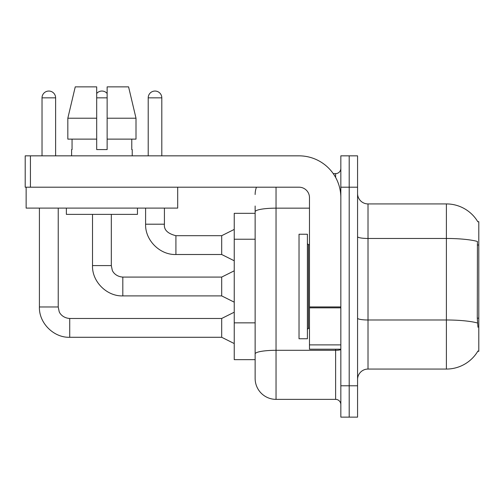 <?xml version="1.0" encoding="UTF-8"?>
<svg xmlns="http://www.w3.org/2000/svg" width="504" height="504" viewBox="0 0 504 504"><rect width="100%" height="100%" fill="white"/><g stroke="black" fill="none" stroke-linecap="round" stroke-linejoin="round"><path stroke-width="0.76" d="M477.956 327.254L477.288 318.169L477.433 241.46A36.578 6.35 180 0 0 446.399 238.468L446.399 203.925A36.578 36.578 0 0 1 477.849 221.823A36.578 36.578 0 0 0 446.399 203.925A36.578 36.578 0 0 1 477.773 221.691L478.8 221.691L478.8 351.288L477.773 351.288L477.956 350.979A36.578 36.578 0 0 1 446.399 369.06L368.014 369.06A10.452 10.452 0 0 0 357.563 379.512M255.137 213.331L234.234 213.331L234.234 359.654L255.137 359.654L255.137 378.466L255.137 213.331M349.203 385.781L349.203 417.136L357.563 417.136L357.563 385.781L349.203 385.781L349.203 417.136L340.836 417.136L340.836 385.781L349.203 385.781L349.203 187.198L349.203 385.781M340.836 385.781L340.836 155.843L349.203 155.843L349.203 187.198L349.203 155.843L357.563 155.843L357.563 385.781M477.773 221.691A36.578 36.578 0 0 0 446.399 203.925L368.014 203.925A10.452 10.452 0 0 1 357.563 193.473A10.452 10.452 0 0 0 368.014 203.925L368.014 369.06M276.041 187.198L276.041 399.37L335.614 399.37L335.614 349.203M333.239 173.615L335.614 173.615A5.223 5.223 0 0 0 340.836 168.386A5.223 5.223 0 0 1 335.614 173.615A5.223 5.223 0 0 0 340.836 168.386M255.137 231.922L255.137 206.01M255.137 366.969L255.137 330.17M340.836 404.592A5.223 5.223 0 0 0 335.614 399.37M255.137 194.519A20.903 20.903 0 0 1 256.46 187.198A20.903 20.903 0 0 0 255.137 194.519A20.903 20.903 0 0 1 256.46 187.198M276.041 399.37A20.903 20.903 0 0 1 255.137 378.466M42.027 155.843L42.027 97.839A6.791 6.791 0 0 1 48.819 91.048A6.791 6.791 0 0 1 55.616 97.839L55.616 155.843M234.234 343.558L221.691 337.283L221.691 318.471L234.234 312.203M39.413 208.102L39.413 306.974L58.225 306.974L58.225 208.102M96.686 93.498A6.791 6.791 0 0 1 107.138 93.498M234.234 302.167L221.691 295.898L221.691 277.087L234.234 270.812M92.509 214.376L92.509 265.589L111.321 265.589L111.321 214.376M148.214 155.843L148.214 97.839A6.791 6.791 0 0 1 155.012 91.048A6.791 6.791 0 0 1 161.803 97.839L161.803 155.843M234.234 260.782L221.691 254.507L221.691 235.696L234.234 229.427M145.606 208.102L145.606 224.198L164.417 224.198L164.417 208.102M299.029 286.493L299.029 338.751L307.396 338.751L307.396 234.234L299.029 234.234L299.029 286.493M340.836 349.203L309.481 349.203L309.481 306.936L340.836 306.936L340.836 197.65A41.807 41.807 0 0 0 299.029 155.843L30.423 155.843L30.423 187.198L299.029 187.198A10.452 10.452 0 0 1 309.481 197.65L309.481 306.936M30.423 187.198L25.2 187.198L25.2 155.843L30.423 155.843M177.692 187.198L177.692 208.102L26.139 208.102L26.139 187.198M136.004 139.123L136.004 118.22L128.583 86.864L136.004 118.22L136.004 139.123L107.138 139.123L107.138 86.864L128.583 86.864L136.004 118.22L107.138 118.22M96.686 118.22L67.826 118.22L75.247 86.864L67.826 118.22L75.247 86.864L96.686 86.864L96.686 149.575L107.138 149.575L107.138 139.123M71.606 149.575L72.059 149.575L71.606 149.575L71.606 155.843M132.224 149.575L131.771 149.575L132.224 149.575L132.224 155.843M131.771 139.123L131.771 149.575M107.138 149.575L96.686 149.575M72.059 149.575L72.059 139.123M66.377 208.102L66.377 214.376L137.453 214.376L137.453 208.102M96.686 139.123L67.826 139.123L67.826 118.22M478.8 318.169L477.288 318.169M478.8 245.007L477.288 245.007M255.137 239.236L234.234 239.236M255.137 322.85L234.234 322.85M446.399 369.06L446.399 238.468L368.014 238.468A10.452 1.814 -0 0 1 357.563 236.653M477.546 323.014A36.578 6.35 180 0 0 446.399 319.99L368.014 319.99A10.452 1.814 0 0 1 357.563 318.175M357.563 187.198L340.836 187.198M340.836 349.392A5.223 0.907 0 0 1 335.614 350.299L276.041 350.299A20.903 3.629 180 0 0 255.137 353.934M255.137 211.787A20.903 3.629 180 0 1 276.041 208.158L309.481 208.158M335.614 177.414L335.614 173.615M221.691 337.283L69.722 337.283L69.722 318.471C62.59 317.993 59.554 313.104 59.138 311.459L58.225 306.974M42.027 97.839L55.616 97.839M221.691 295.898L122.819 295.898L122.819 277.087L221.691 277.087M96.686 97.839L107.138 97.839M221.691 254.507L175.915 254.507L175.915 235.696L221.691 235.696M148.214 97.839L161.803 97.839M307.396 243.64L308.442 244.686L308.442 328.299L309.481 328.299M340.836 307.843L309.481 307.843M309.481 344.881L340.836 344.881M221.691 318.471L69.722 318.471M39.413 306.974C38.846 322.976 53.726 337.856 69.722 337.283C53.726 337.856 38.846 322.976 39.413 306.974C38.846 322.976 53.726 337.856 69.722 337.283C53.726 337.856 38.846 322.976 39.413 306.974C38.846 322.976 53.726 337.856 69.722 337.283M92.509 265.589C91.936 281.585 106.817 296.465 122.819 295.898C106.817 296.465 91.936 281.585 92.509 265.589C91.936 281.585 106.817 296.465 122.819 295.898C106.817 296.465 91.936 281.585 92.509 265.589C91.936 281.585 106.817 296.465 122.819 295.898M111.321 265.589L112.235 270.075C112.65 271.719 115.687 276.608 122.819 277.087M145.606 224.198C145.032 240.2 159.913 255.081 175.915 254.507C159.913 255.081 145.032 240.2 145.606 224.198C145.032 240.2 159.913 255.081 175.915 254.507C159.913 255.081 145.032 240.2 145.606 224.198C145.032 240.2 159.913 255.081 175.915 254.507M164.417 224.198C163.781 229.774 167.618 233.604 175.915 235.696C167.618 233.604 163.781 229.774 164.417 224.198C163.781 229.774 167.618 233.604 175.915 235.696C167.618 233.604 163.781 229.774 164.417 224.198C163.781 229.774 167.618 233.604 175.915 235.696M308.442 244.686L309.481 244.686M308.442 328.299L307.396 329.339"/></g></svg>
